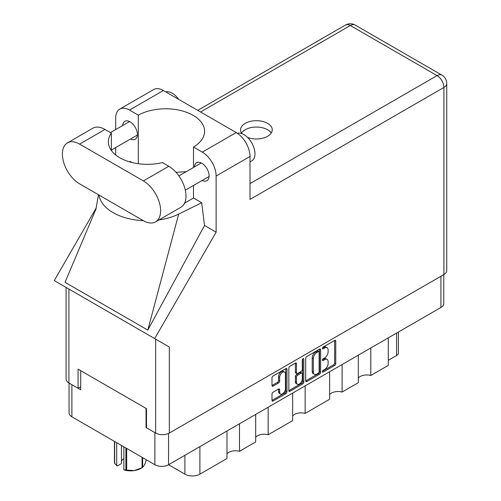 <?xml version="1.0" encoding="UTF-8"?>
<svg xmlns="http://www.w3.org/2000/svg" width="501" height="501" viewBox="0 0 501 501"><rect width="100%" height="100%" fill="white"/><g stroke="black" fill="none" stroke-linecap="round" stroke-linejoin="round"><path stroke-width="0.75" d="M284.587 372.093L283.485 371.46A4.096 2.367 120 0 0 281.43 371.661A4.096 2.367 120 0 0 278.537 376.677L279.639 377.316A4.096 2.367 120 0 1 282.539 372.299A4.096 2.367 120 0 1 284.587 372.093A4.096 2.367 120 0 1 285.432 373.971L285.432 388.795A4.096 2.367 120 0 1 283.647 392.916A4.096 2.367 120 0 1 280.485 394.018A4.096 2.367 120 0 1 279.639 392.139L279.639 389.672A1.534 0.883 120 0 0 279.32 388.97A1.534 0.883 120 0 0 278.556 389.045L273.083 392.202A1.534 0.883 120 0 0 271.999 394.08L271.999 400.393A1.534 0.883 120 0 0 272.319 401.094A1.534 0.883 120 0 0 273.083 401.019L285.871 393.642A1.534 0.883 120 0 0 286.954 391.763L286.954 369.25A1.534 0.883 120 0 0 286.635 368.548A1.534 0.883 120 0 0 285.871 368.623L273.083 376A1.534 0.883 120 0 0 271.999 377.879L271.999 385.507A1.534 0.883 120 0 0 272.319 386.208A1.534 0.883 120 0 0 273.083 386.133L278.556 382.977A1.534 0.883 120 0 0 279.639 381.098L279.639 377.316M303.036 358.71L303.794 359.148A1.071 0.62 120 0 0 303.575 358.66A1.071 0.62 120 0 0 303.036 358.71A1.071 0.62 120 0 0 302.278 360.025L302.278 369.531A1.534 0.883 120 0 1 301.195 371.404L297.569 373.502A1.534 0.883 120 0 1 296.799 373.577A1.534 0.883 120 0 1 296.486 372.876L296.486 363.745A1.534 0.883 120 0 0 296.166 363.043A1.534 0.883 120 0 0 295.402 363.119L296.486 363.745M305.691 358.428L305.691 380.942A1.534 0.883 120 0 0 306.011 381.643A1.534 0.883 120 0 0 306.775 381.568L319.557 374.191A1.534 0.883 120 0 0 320.64 372.312L320.64 349.798A1.534 0.883 120 0 0 320.321 349.097A1.534 0.883 120 0 0 319.557 349.172L306.775 356.555A1.534 0.883 120 0 0 305.691 358.428M443.761 274.617L443.761 303.525A9.676 5.586 180 0 1 440.93 307.476L168.561 464.728L184.894 474.153L184.894 455.296M324.648 369.5L323.158 370.358A1.071 0.62 120 0 0 322.456 371.304A1.071 0.62 120 0 0 322.625 372.162A1.071 0.62 120 0 0 323.158 372.111L334.668 365.467A1.534 0.883 120 0 0 335.751 363.588L335.751 341.075A1.534 0.883 120 0 0 335.432 340.373A1.534 0.883 120 0 0 334.668 340.448L323.158 347.093A1.071 0.62 120 0 0 322.456 348.038A1.071 0.62 120 0 0 322.625 348.896A1.071 0.62 120 0 0 323.158 348.846L324.648 347.982A4.904 2.831 120 0 1 327.097 347.744A4.904 2.831 120 0 1 328.117 349.986L328.117 351.865A4.904 2.831 120 0 1 324.648 357.864L323.158 358.729A1.071 0.62 120 0 0 322.456 359.674A1.071 0.62 120 0 0 322.625 360.532A1.071 0.62 120 0 0 323.158 360.476L324.648 359.618A4.904 2.831 120 0 1 327.097 359.374A4.904 2.831 120 0 1 328.117 361.622L328.117 363.494A4.904 2.831 120 0 1 324.648 369.5M302.71 383.916L289.929 391.294A1.534 0.883 120 0 1 289.165 391.369A1.534 0.883 120 0 1 288.845 390.667L301.608 383.278L302.71 383.916A1.534 0.883 120 0 0 303.794 382.038L303.794 359.148M289.929 391.294L288.845 390.667L288.845 368.154A1.534 0.883 120 0 1 289.929 366.281L295.402 363.119M268.167 407.219L268.167 434.743L292.653 420.608L292.653 393.078M239.472 423.783L239.472 451.307L255.679 441.951L255.679 414.427M370.803 347.963L370.803 375.487L388.288 365.392L388.288 337.868M342.108 364.528L342.108 392.051L358.315 382.695L358.315 355.171M305.14 385.87L305.14 413.4L329.62 399.259L329.62 371.736M168.561 433.459L168.561 464.728A9.676 5.586 180 0 1 154.878 464.728L71.887 416.813A9.676 5.586 180 0 1 69.05 412.862L69.05 383.058M146.486 427.259L146.048 427.516L154.878 432.613A9.676 5.586 0 0 0 154.89 432.62M146.048 427.516L146.048 408.396M71.868 384.687A9.676 5.586 0 0 0 71.887 384.699L80.711 389.797L80.711 370.677M398.389 332.031L398.389 352.967A6.244 3.607 180 0 1 396.56 355.516L388.288 360.294M199.899 446.629L199.899 474.153L226.984 458.515L226.984 430.992M255.679 437.292A9.362 5.405 180 0 1 268.167 434.743M226.984 453.856A9.362 5.405 180 0 1 239.472 451.307M199.899 474.153A10.615 6.125 180 0 1 184.894 474.153M358.315 378.036A9.362 5.405 180 0 1 370.803 375.487M329.62 394.6A9.362 5.405 180 0 1 342.108 392.051M292.653 415.949A9.362 5.405 180 0 1 305.14 413.4M327.097 359.374L325.994 358.741A4.904 2.831 120 0 0 323.546 358.979L324.648 359.618M322.481 359.593L323.546 358.979M327.097 347.744L325.994 347.105A4.904 2.831 120 0 0 323.546 347.35L324.648 347.982M322.481 347.963L323.546 347.35M322.481 371.228L333.566 364.828A1.534 0.883 120 0 0 334.649 362.949L334.649 340.461M305.691 380.923L318.454 373.552A1.534 0.883 120 0 0 319.538 371.679L319.538 349.184M318.367 373.126A1.071 0.62 120 0 0 319.124 371.811L319.124 352.053A1.071 0.62 120 0 0 318.899 351.558A1.071 0.62 120 0 0 318.367 351.614L316.795 352.522A4.904 2.831 120 0 0 313.325 358.522L313.325 372.03A4.904 2.831 120 0 0 314.346 374.278A4.904 2.831 120 0 0 316.795 374.034L318.367 373.126M318.899 351.558L317.797 350.919A1.071 0.62 120 0 0 317.265 350.976L318.367 351.614M314.346 374.278L313.238 373.64A4.904 2.831 120 0 1 312.223 371.398L312.223 357.883A4.904 2.831 120 0 1 315.693 351.884L317.265 350.976M295.377 363.131L295.377 372.237A1.534 0.883 120 0 0 295.696 372.938L296.799 373.577M302.692 359.004L302.692 381.405L303.794 382.038M296.486 382.351A4.096 2.367 120 0 0 297.331 384.229A4.096 2.367 120 0 0 300.487 383.127A4.096 2.367 120 0 0 302.278 379.007L302.278 373.784A1.534 0.883 120 0 0 301.959 373.082A1.534 0.883 120 0 0 301.195 373.157L297.569 375.255A1.534 0.883 120 0 0 296.486 377.128L296.486 382.351L295.377 381.712A4.096 2.367 120 0 0 296.229 383.591L297.331 384.229M301.959 373.082L300.857 372.443A1.534 0.883 120 0 0 300.093 372.519L301.195 373.157M295.377 381.712L295.377 376.495A1.534 0.883 120 0 1 296.46 374.616L300.093 372.519M301.608 383.278A1.534 0.883 120 0 0 302.692 381.405M280.485 394.018L279.383 393.379A4.096 2.367 120 0 1 278.537 391.5L278.537 389.058M271.999 385.488L277.454 382.338A1.534 0.883 120 0 0 278.537 380.466L278.537 376.677M271.999 400.374L284.762 393.003A1.534 0.883 120 0 0 285.846 391.124L285.846 368.636M155.573 221.899L180.955 207.239A24.349 14.059 -120 0 0 185.996 196.098A24.349 14.059 -120 0 0 168.781 166.276L162.405 162.6A39.015 22.526 0 0 1 108.354 141.808A39.015 22.526 0 0 1 111.366 133.128L104.991 129.446A24.349 14.059 -120 0 0 92.817 128.243L67.435 142.898A24.349 14.059 -120 0 0 63.702 162.405A24.349 14.059 -120 0 0 79.609 183.861L143.399 220.69A24.349 14.059 -120 0 0 155.573 221.899A24.349 14.059 -120 0 0 160.614 210.752A24.349 14.059 -120 0 0 143.399 180.93L79.609 144.106A24.349 14.059 -120 0 0 67.435 142.898M165.731 91.877A15.606 9.012 60 0 1 178.675 99.355M237.393 133.316A15.606 9.012 60 0 1 248.916 138.858A15.606 9.012 60 0 1 254.971 153.726A15.606 9.012 60 0 1 251.74 160.871L250.005 161.873M202.26 180.429A10.377 5.993 -120 0 0 206.969 180.679A10.377 5.993 -120 0 0 209.117 175.932A10.377 5.993 -120 0 0 204.583 165.487A10.377 5.993 -120 0 0 196.586 162.706A10.377 5.993 -120 0 0 194.457 166.908M130.523 139.009A10.377 5.993 -120 0 0 135.232 139.265A10.377 5.993 -120 0 0 137.38 134.512A10.377 5.993 -120 0 0 132.853 124.073A10.377 5.993 -120 0 0 124.855 121.292A10.377 5.993 -120 0 0 122.72 125.494M247.575 137.424A15.844 9.143 0 0 0 267.609 136.297A15.844 9.143 0 0 0 272.25 129.834A15.844 9.143 0 0 0 262.468 121.38A15.844 9.143 0 0 0 245.202 123.365A15.844 9.143 0 0 0 240.561 129.834A15.844 9.143 0 0 0 242.064 133.711M241.557 133.016A15.844 9.143 180 0 1 245.202 129.734A15.844 9.143 180 0 1 271.254 133.016M119.739 109.112L153.619 89.554A19.508 11.266 60 0 1 163.37 90.518L129.49 110.082A19.508 11.266 -120 0 0 119.739 109.112A19.508 11.266 -120 0 0 115.7 118.042L115.7 129.552M443.905 274.535L443.905 87.462A9.676 5.586 180 0 0 446.742 83.51L446.742 270.584A9.676 5.586 180 0 1 443.905 274.535L169.332 433.058A9.676 5.586 180 0 1 155.648 433.058L155.648 339.139L169.332 347.043L154.684 338.582L216.125 232.17L216.125 176.026A19.508 11.266 -120 0 0 202.329 152.129L236.209 132.571L163.37 90.518M236.209 132.571A19.508 11.266 60 0 1 250.005 156.462L250.005 199.411L443.905 87.462A9.676 5.586 60 0 0 437.066 75.607L350.324 25.532L200.563 111.992M202.329 152.129L193.499 147.031L193.499 167.459M193.499 185.483L193.499 198.008A39.015 22.526 180 0 1 193.167 198.202L184.593 203.149M158.93 219.958A48.384 27.931 0 0 0 178.675 214.09L201.696 202.742L193.499 198.008M201.696 202.742L204.54 225.481L216.125 232.17M96.035 208.892L65.036 282.32L147.808 330.109L204.54 225.481M154.684 338.582L54.258 280.604L96.292 207.796M138.32 163.721L138.32 115.18L129.49 110.082M115.7 154.966L115.7 147.57M132.045 162.524L130.122 161.416L129.508 161.836M155.648 339.139L68.906 289.058L68.906 382.977L78.062 388.262L80.711 386.734M68.906 382.977A9.676 5.586 180 0 1 66.069 379.025L66.069 287.424M155.648 433.058L146.486 427.766L146.486 408.653L78.062 369.149L78.062 388.262M68.906 289.058C65.211 286.929 65.211 286.929 68.906 289.058M193.499 147.031A39.015 22.526 0 0 0 204.596 131.3A39.015 22.526 0 0 0 180.729 110.539A39.015 22.526 0 0 0 138.32 115.18M186.278 171.63L176.045 172.331M99.029 195.071A48.384 27.931 0 0 0 143.405 220.69M178.675 214.09L147.808 330.109M111.366 150.488L111.366 133.128M126.684 448.451L126.684 470.101A16.621 9.594 180 0 1 125.901 469.982L123.866 469.763L123.866 446.823M125.901 469.982L125.901 448M121.442 445.42L121.442 463.575L117.334 465.949L114.648 463.481A16.621 9.594 180 0 1 114.441 463.03L114.441 441.381M123.866 469.763L124.505 470.088A14.592 8.423 180 0 0 134.374 470.571L142.059 467.721L142.059 457.325M126.684 470.101L134.374 470.571A14.592 8.423 180 0 0 140.913 468.391L142.347 467.558A16.621 9.594 180 0 1 142.059 467.721M142.628 457.657L142.628 467.395L144.689 464.615L146.386 459.824M114.648 441.5L114.648 463.481M121.442 461.289A9.362 5.405 180 0 1 123.866 458.672M116.689 442.677L116.689 465.617M440.93 307.476L440.93 276.251M154.878 464.728L154.878 432.613M71.887 384.699L71.887 416.813M396.56 355.516L396.56 333.09M322.4 360.037L323.158 360.476M322.4 348.408L323.158 348.846M334.668 340.448L335.751 341.075M334.649 362.949L335.751 363.588M333.566 364.828L334.668 365.467M322.4 371.673L323.158 372.111M319.557 349.172L320.64 349.798M319.538 371.679L320.64 372.312M318.454 373.552L319.557 374.191M305.691 380.942L306.775 381.568M315.693 351.884L316.795 352.522M312.223 357.883L313.325 358.522M312.223 371.398L313.325 372.03M295.377 372.237L296.486 372.876M296.46 374.616L297.569 375.255M295.377 376.495L296.486 377.128M278.556 389.045L279.639 389.672M278.537 391.5L279.639 392.139M278.537 380.466L279.639 381.098M277.454 382.338L278.556 382.977M271.999 385.507L273.083 386.133M285.871 368.623L286.954 369.25M285.846 391.124L286.954 391.763M284.762 393.003L285.871 393.642M271.999 400.393L273.083 401.019M250.005 183.61L437.066 75.607A9.676 5.586 120 0 1 441.901 75.131L355.159 25.05A9.676 5.586 120 0 0 350.324 25.532A9.676 5.586 60 0 0 345.483 25.05L197.732 110.358M250.005 156.462L216.125 176.026M169.332 347.043L169.332 433.058M104.991 129.446L79.609 144.106M168.781 166.276L143.399 180.93M178.888 175.895L201.296 162.957M110.433 132.59L129.565 121.543M111.366 150.075L137.368 135.063M185.326 190.205L209.099 176.477M98.484 194.757L95.879 209.481M355.159 25.05A9.676 9.676 0 0 0 345.483 25.05M446.742 83.51A9.676 9.676 0 0 0 441.901 75.131"/></g></svg>
